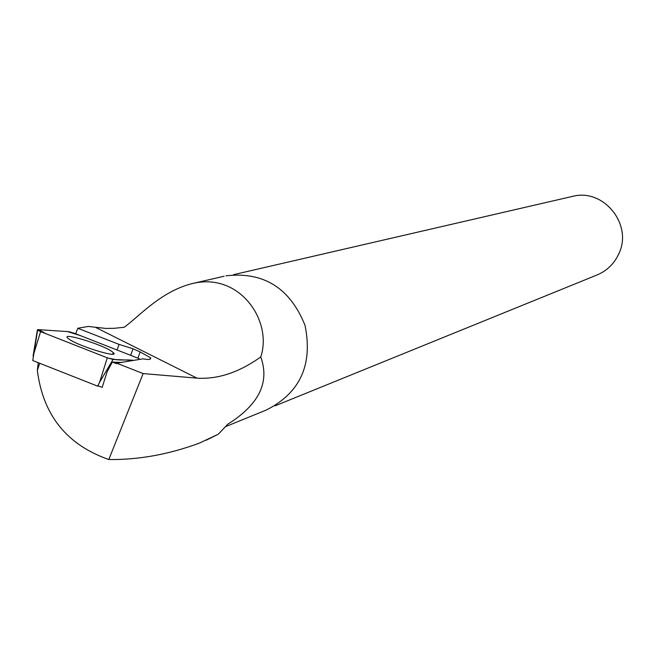 <?xml version="1.0" encoding="UTF-8"?>
<svg xmlns="http://www.w3.org/2000/svg" width="655" height="655" viewBox="0 0 655 655"><rect width="100%" height="100%" fill="white"/><g stroke="black" fill="none" stroke-linecap="round" stroke-linejoin="round"><path stroke-width="0.98" d="M99.044 386.172L97.644 386.139L32.75 360.528L37.597 330.185M139.22 358.694L74.424 333.28L68.832 331.667L37.703 329.596L37.384 330.03L40.585 331.602L107.297 357.818L113.028 359.448L133.317 360.34C124.147 359.136 121.339 361.486 107.273 357.81L45.547 333.551L38.809 329.67L67.604 331.586L80.459 335.647L139.22 358.694M97.644 386.139L99.576 382.34L107.297 357.818M69.127 339.192C78.78 346.258 120.143 358.825 113.389 352.685L111.8 351.416C101.623 344.145 59.842 331.61 68.005 338.324L69.127 339.192M97.865 385.705L102.155 387.4L107.174 371.647L112.316 362.068L116.533 363.721L116.696 363.189L143.142 373.579L108.795 459.523C138.492 459.908 168.638 454.455 199.235 443.181L218.336 434.183L227.793 424.186C258.954 404.675 269.942 382.266 260.747 356.967C239.001 372.425 217.747 379.482 196.975 378.14L143.142 373.579M224.149 276.23L192.857 283.435C160.753 291.131 138.09 317.487 124.155 327.271L113.823 328.335L105.782 328.425L88.286 326.444L77.781 328.27L119.079 344.399L133.039 348.787L140.145 351.931L150.593 357.769C151.297 359.562 148.8 359.914 143.085 358.825L116.696 363.189M206.219 440.209L218.336 434.183M225.934 275.82C263.678 271.498 290.05 288.028 305.042 325.429C313.024 364.909 300.039 393.147 266.077 410.128L225.631 426.601M192.865 283.451C239.828 272.144 272.873 321.204 260.747 356.967M108.795 459.523C66.81 444.827 42.993 415.106 37.335 370.378L38.26 362.698M75.685 333.78L77.781 328.27M275.026 405.863L596.377 275.239C606.759 271.064 614.275 263.818 618.934 253.51C632.967 224.469 603.582 188.214 572.789 196.32L571.7 196.574M121.126 362.428L112.316 362.068M117.032 349.991L119.079 344.399M140.145 351.931L137.861 358.17M39.709 363.271L37.335 370.378M40.585 331.602L33.069 356.099L37.384 330.03M113.028 359.448L99.576 382.34M95.949 327.565L196.975 378.14M133.039 348.787L130.64 355.329M112.725 354.175L113.389 352.685M233.499 274.674L572.789 196.32M150.069 359.202L150.453 358.154"/></g></svg>

